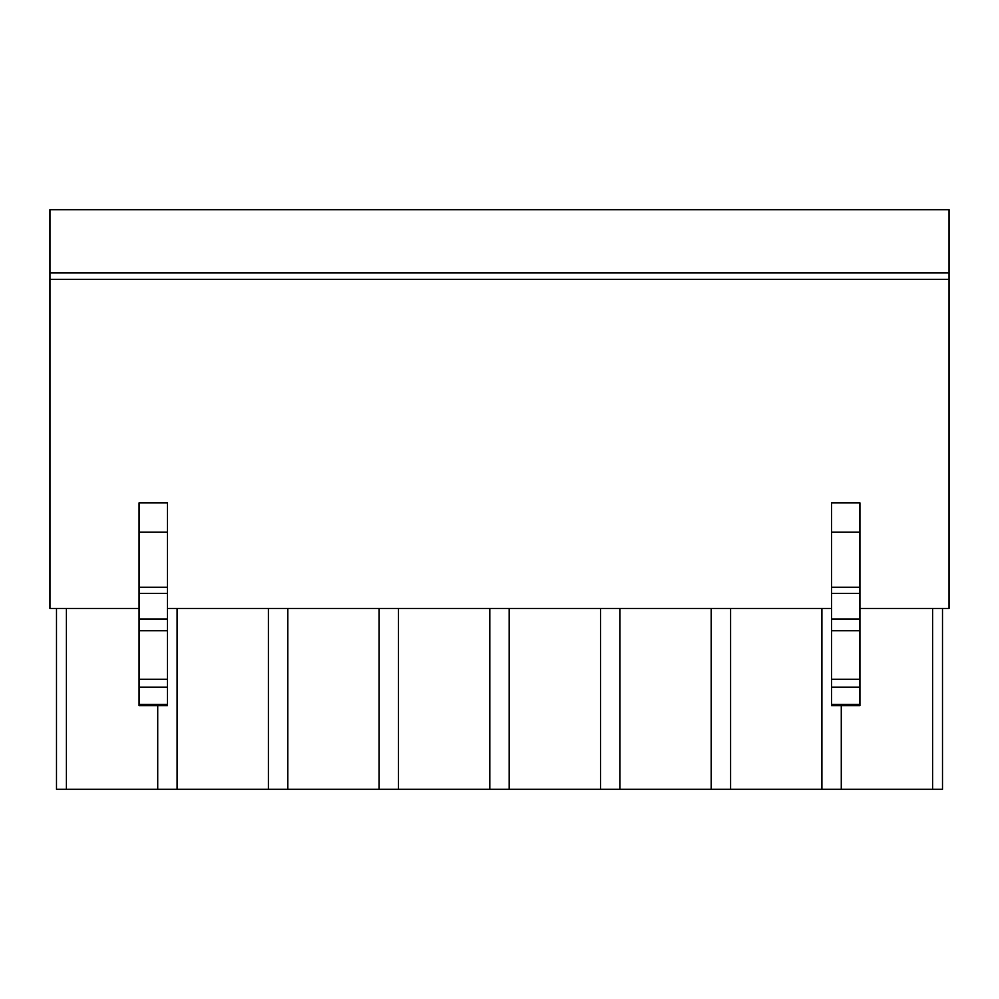 <?xml version="1.0" encoding="UTF-8"?>
<svg xmlns="http://www.w3.org/2000/svg" width="999" height="999" viewBox="0 0 999 999"><rect width="100%" height="100%" fill="white"/><g stroke="black" fill="none" stroke-linecap="round" stroke-linejoin="round"><path stroke-width="1.5" d="M949.05 272.877L49.95 272.877L49.95 209.678L949.05 209.678L949.05 608.453L859.927 608.453M49.95 272.877L49.95 608.453L139.073 608.453M949.05 279.408L49.95 279.408M831.593 608.453L167.407 608.453M139.073 532.167L167.407 532.167L167.407 502.897L139.073 502.897L139.073 705.606L167.407 705.606L167.407 704.37L139.073 704.37M157.717 705.606L157.717 789.322L66.396 789.322L66.396 608.453M157.717 789.322L177.098 789.322L177.098 608.453M942.507 608.453L942.507 789.322L177.098 789.322M66.396 789.322L56.493 789.322L56.493 608.453M268.406 789.322L268.406 608.453M287.799 789.322L287.799 608.453M379.108 789.322L379.108 608.453M398.489 789.322L398.489 608.453M489.81 789.322L489.81 608.453M509.19 789.322L509.19 608.453M600.511 789.322L600.511 608.453M619.892 789.322L619.892 608.453M711.201 789.322L711.201 608.453M730.594 789.322L730.594 608.453M821.902 789.322L821.902 608.453M841.283 789.322L841.283 705.606M932.604 789.322L932.604 608.453M167.407 532.167L167.407 704.37M859.927 704.37L859.927 502.897L831.593 502.897L831.593 705.606L859.927 705.606L859.927 704.37L831.593 704.37M139.073 687.15L167.407 687.15M139.073 679.258L167.407 679.258M139.073 630.756L167.407 630.756M139.073 619.043L167.407 619.043M139.073 593.394L167.407 593.394M139.073 587.225L167.407 587.225M859.927 532.167L831.593 532.167M859.927 687.15L831.593 687.15M859.927 679.258L831.593 679.258M859.927 630.756L831.593 630.756M859.927 619.043L831.593 619.043M859.927 593.394L831.593 593.394M859.927 587.225L831.593 587.225"/></g></svg>
